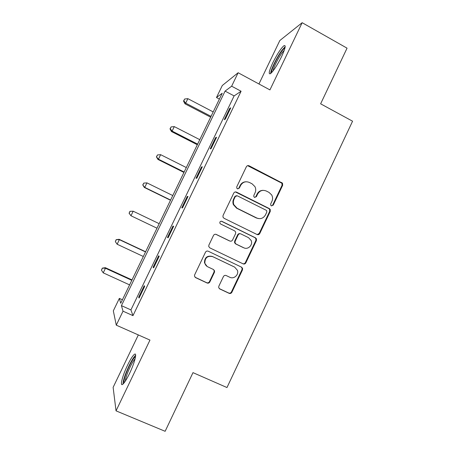 <?xml version="1.0" encoding="UTF-8"?>
<svg xmlns="http://www.w3.org/2000/svg" width="454" height="454" viewBox="0 0 454 454"><rect width="100%" height="100%" fill="white"/><g stroke="black" fill="none" stroke-linecap="round" stroke-linejoin="round"><path stroke-width="0.68" d="M271.344 205.832L273.229 205.157L282.655 185.3L282.507 183.195L249.104 165.801C247.935 165.341 247.027 165.659 246.369 166.743L236.772 186.804L236.75 188.058L237.431 188.773L239.349 188.098L240.592 185.504C242.703 182.02 245.625 180.998 249.348 182.434L252.095 183.825L254.944 186.645C255.942 188.677 255.982 190.731 255.063 192.802L253.831 195.39L253.843 196.707L254.478 197.348L256.379 196.673L257.611 194.091C259.705 190.623 262.594 189.596 266.282 191.021L269.001 192.394L271.674 194.931C272.797 197.008 272.882 199.136 271.929 201.309L270.703 203.886L270.743 205.248L271.344 205.832M271.571 205.923L272.65 205.117L282.048 185.323L281.9 183.229L247.606 165.665M237.862 188.909L238.872 188.115L240.109 185.527L240.592 185.504M254.802 197.462L255.852 196.661L257.077 194.085L257.611 194.091M129.492 373.557C134.645 362.962 137.38 351.929 134.412 354.341C132.699 355.726 130.423 359.313 127.597 365.107C122.648 375.237 119.612 386.706 122.659 384.356C124.351 383.017 126.626 379.419 129.492 373.557M281.599 56.574C285.396 48.266 286.162 44.662 283.892 45.746C280.782 48.544 277.088 54.225 272.809 62.794C269.018 71.023 268.246 74.643 270.499 73.65C273.524 70.989 277.224 65.297 281.599 56.574M218.845 286.185L218.692 287.609L219.793 288.954L229.117 293.329C230.286 293.732 231.205 293.392 231.858 292.291L242.476 269.931L242.572 268.331L241.545 267.162L208.25 251.227C207.058 250.795 206.133 251.136 205.463 252.242L194.658 274.829L194.477 276.123L195.623 277.632L207.052 282.984C208.238 283.404 209.163 283.058 209.827 281.951L214.424 272.315L214.577 270.885L213.476 269.523L207.836 266.85C206.258 266.061 205.259 264.796 204.839 263.059C204.93 257.69 207.552 255.551 212.71 256.641L234.644 267.117L237.436 270.34C239.071 274.732 233.906 279.443 229.815 277.269L226.171 275.544C225.002 275.124 224.083 275.47 223.419 276.571L218.845 286.185M123.023 311.183L116.269 325.166L113.324 310.854L119.351 298.391L120.736 303.227L222.216 93.246L216.479 97.536L222.295 85.5L238.134 72.742L231.642 86.198L225.076 91.106L121.434 305.638L123.023 311.183L132.977 315.638L241.085 91.248L231.642 86.198M238.134 72.742L269.931 89.903L302.16 22.7L347.055 48.164L320.626 103.818L352.571 121.207L226.977 387.546L192.984 372.638L165.131 431.3L116.037 410.847L149.968 340.086L116.269 325.166M257.049 234.519C258.201 234.945 259.103 234.616 259.756 233.532L270.272 211.382L270.226 209.453L269.358 208.602L236.511 192.127C235.342 191.679 234.423 192.002 233.765 193.092L223.056 215.468L222.954 217.069L224.004 218.278L257.049 234.519M256.408 240.586L245.841 262.843C245.188 263.933 244.28 264.273 243.117 263.853L209.844 247.884L208.738 246.511L208.891 245.081L213.499 235.444C214.163 234.343 215.088 234.014 216.274 234.446L229.809 241.012C230.984 241.437 231.898 241.108 232.556 240.013L235.581 233.662L235.666 232.017L234.644 230.87L220.582 223.992L219.838 223.118C219.764 221.643 220.44 221.047 221.858 221.331L255.483 237.817L256.442 238.832L256.408 240.586L255.88 240.438L245.347 262.622L245.841 262.843M138.328 334.933L113.125 387.364L116.037 410.847M302.16 22.7L279.834 40.52L258.945 83.973M241.085 91.248L234.111 95.907L130.922 309.906L132.977 315.638M229.65 108.495L224.248 119.697L225.309 119.124L230.751 107.831L229.65 108.495L230.274 108.824M215.582 137.67L210.157 148.935L211.11 148.589L216.581 137.239L215.582 137.67L216.212 137.999M201.451 166.993L195.997 178.303L196.837 178.189L202.336 166.788L201.451 166.993L202.081 167.31M187.247 196.451L181.77 207.819L182.502 207.938L188.024 196.48L187.247 196.451L187.888 196.764M172.98 226.052L167.475 237.47L168.094 237.828L173.644 226.313L172.98 226.052L173.621 226.359M158.645 255.795L153.112 267.27L153.617 267.86L159.195 256.294L158.645 255.795M144.236 285.679L138.674 297.211L139.072 298.04L144.673 286.417L144.236 285.679M259.643 233.742L259.166 233.509M122.41 299.771L119.351 298.391M219.396 99.08L216.479 97.536M234.111 95.907L225.076 91.106M130.922 309.906L121.434 305.638M167.475 237.47L168.116 237.782M153.112 267.27L153.758 267.571M138.674 297.211L139.327 297.506M263.076 190.351C260.38 190.391 258.383 191.633 257.077 194.085M245.767 181.782C243.213 181.963 241.329 183.212 240.109 185.527M257.18 234.576L259.217 233.401L269.704 211.326L269.653 209.396L268.791 208.556L235.365 191.928M266.765 212.177L266.742 210.843L266.123 210.23L237.272 195.787L235.348 196.469L234.037 199.21C233.22 201.02 233.152 202.847 233.844 204.703L237.045 208.204L256.811 218.022C260.505 219.407 263.394 218.368 265.471 214.901L266.765 212.177M236.438 195.657L234.883 196.457L235.348 196.469M258.4 218.561L256.277 217.943L236.574 208.153L233.384 204.663C232.692 202.813 232.76 200.991 233.577 199.192L234.883 196.457M242.794 263.7C243.9 264.001 244.751 263.643 245.347 262.622M229.361 240.858L215.815 234.287M255.88 240.438L255.914 238.685L254.961 237.675L221.314 221.189M243.73 247.765C247.969 250.08 253.213 244.927 251.158 240.489L248.537 237.663L240.892 233.929C239.729 233.498 238.815 233.827 238.157 234.922L235.138 241.267L235.041 242.879L236.074 244.053L244.025 247.901M240.297 233.742C239.167 233.396 238.299 233.748 237.686 234.786L238.157 234.922M243.242 247.595L235.609 243.889L234.576 242.72L234.673 241.108L237.686 234.786M207.103 266.436L204.47 262.832C204.561 257.486 207.177 255.352 212.319 256.436L234.185 266.884M195.055 277.235L206.672 282.7C207.858 283.114 208.783 282.768 209.442 281.667L214.027 272.06L214.174 270.635L213.459 269.517M219.259 288.591L228.674 293.006C229.843 293.415 230.751 293.068 231.409 291.973L241.988 269.687L242.084 268.093L241.17 266.986M213.193 111.917L187.865 98.666L185.692 103.137L184.977 103.801L210.65 117.177M183.813 100.788L184.676 99.006L183.529 101.06L183.813 100.788L185.692 103.137L211.048 116.36M184.676 99.006L187.865 98.666M184.977 103.801L183.529 101.06M271.696 72.549C270.709 70.83 276.815 57.806 281.559 51.506C283.086 49.446 284.21 48.323 284.925 48.135M284.295 50.19L282.195 52.647C278.461 57.613 273.529 67.481 273.053 70.938M285.197 46.643L282.008 50.19C277.071 56.784 270.612 70.035 270.618 73.565M124.044 382.943C123.59 380.293 125.304 374.743 129.186 366.282C131.983 360.578 134.095 357.411 135.513 356.77M135.099 358.796C133.726 360.272 132.08 362.99 130.162 366.94C127.279 373.109 125.65 377.87 125.276 381.224M135.638 355.238C133.919 356.787 131.728 360.294 129.061 365.765C125.191 374.107 123.165 380.219 122.977 384.107M199.783 139.667L174.285 126.609L172.106 131.098L171.487 131.558L197.331 144.747M170.244 128.703L171.113 126.91L170 128.891L170.244 128.703L172.106 131.098L197.626 144.128M171.113 126.91L174.285 126.609M171.487 131.558L170 128.891M186.31 167.549L160.648 154.678L158.457 159.189L157.941 159.439L183.949 172.435M156.613 156.738L157.487 154.939L156.409 156.846L158.457 159.189L184.142 172.026M157.487 154.939L160.648 154.678M157.941 159.439L156.409 156.846M259.047 234.366L258.638 234.145M172.775 195.549L146.948 182.877L144.747 187.406L144.332 187.451L170.505 200.248M142.919 184.909L143.799 183.098L142.76 184.931L144.747 187.406L170.602 200.049M143.799 183.098L146.948 182.877M144.332 187.451L142.76 184.931M159.178 223.68L133.187 211.206L130.973 215.758L156.993 228.203M129.923 211.331L133.187 211.206L129.923 211.331L129.163 213.204L130.048 211.388M129.163 213.204L130.973 215.758L129.044 213.142M145.621 251.743L119.13 239.315L119.357 239.661L117.138 244.235L143.328 256.482M145.524 251.942L119.357 239.661L116.15 239.667L115.344 241.63L116.235 239.803M117.138 244.235L115.344 241.63M116.15 239.667L119.13 239.315M132.006 279.914L105.345 267.69L105.47 268.252L103.234 272.848L129.6 284.891M131.802 280.328L105.47 268.252L102.315 268.127L101.463 270.187L102.354 268.354M103.234 272.848L101.463 270.187M102.315 268.127L105.345 267.69M272.65 205.117L273.229 205.157M238.872 188.115L239.349 188.098M255.852 196.661L256.379 196.673M248.593 165.886L249.104 165.801M281.145 182.548L281.747 182.514M282.048 185.323L282.655 185.3M236.046 192.127L236.511 192.127M268.791 208.556L269.358 208.602M269.704 211.326L270.272 211.382M259.217 233.401L259.756 233.532M233.577 199.192L234.037 199.21M236.574 208.153L237.045 208.204M256.277 217.943L256.811 218.022M215.866 234.309L216.274 234.446M221.433 221.24L221.858 221.331M254.961 237.675L255.483 237.817M234.673 241.108L235.138 241.267M235.609 243.889L236.074 244.053M212.319 256.436L212.71 256.641M214.027 272.06L214.424 272.315M209.442 281.667L209.827 281.951M206.672 282.7L207.052 282.984M195.277 277.36L195.623 277.632M241.988 269.687L242.476 269.931M231.409 291.973L231.858 292.291M228.674 293.006L229.117 293.329M219.373 288.653L219.793 288.954M258.161 234.707L258.337 234.343M244.241 264.029L244.456 263.57M281.9 183.229L282.507 183.195M269.653 209.396L270.226 209.453M233.384 204.663L233.844 204.703M234.576 242.72L235.041 242.879M255.914 238.685L256.442 238.832M204.47 262.832L204.839 263.059M214.174 270.635L214.577 270.885M242.084 268.093L242.572 268.331"/></g></svg>
